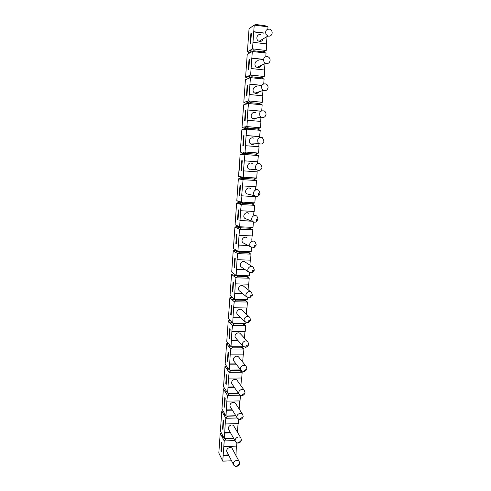 <?xml version="1.0" encoding="UTF-8"?>
<svg xmlns="http://www.w3.org/2000/svg" width="491" height="491" viewBox="0 0 491 491"><rect width="100%" height="100%" fill="white"/><g stroke="black" fill="none" stroke-linecap="round" stroke-linejoin="round"><path stroke-width="0.74" d="M261.728 110.733L262.169 104.841L259.174 103.497L250.459 102.644L246.059 104.202L249.189 102.993L246.243 101.668L247.937 103.343L243.622 104.878L246.697 103.687L243.8 102.374L245.414 79.732L250.435 77.627L248.753 100.937L250.459 102.644L249.189 102.993M253.767 119.043L254.559 118.374M245.126 120.608L245.85 110.481L245.359 110.604L244.635 120.7L245.126 120.608M252.141 220.741L252.779 221.478C253.939 222.362 255.173 222.441 256.48 221.729L258.1 219.041L256.934 216.243C254.307 213.843 250.091 217.801 252.141 220.741M246.734 219.139L244.911 218.434C241.781 215.997 245.93 210.786 248.888 213.425M239.62 463.289L239.197 461.583C237.306 458.41 231.709 462.221 233.839 465.241L235.527 466.382C237.589 466.56 238.939 465.64 239.577 463.621L239.62 463.289M233.612 464.793L227.118 452.143C225.068 449.234 230.439 445.601 232.261 448.657L232.464 449.044M241.388 439.918L240.921 438.125C238.945 434.965 233.403 438.886 235.619 441.888L237.441 443.035C239.442 443.14 240.737 442.213 241.339 440.267L241.388 439.918M235.41 441.513L228.794 429.717C226.664 426.814 231.973 423.076 233.882 426.127L234.066 426.44M243.174 416.319L242.664 414.441C240.59 411.292 235.128 415.312 237.417 418.307L239.393 419.461C241.314 419.48 242.554 418.559 243.125 416.693L243.174 416.319M237.251 418.037L230.494 407.082C228.272 404.203 233.513 400.343 235.514 403.381L235.662 403.608M244.978 392.493L244.414 390.523C242.272 387.43 236.926 391.444 239.197 394.451L241.376 395.648C243.205 395.586 244.389 394.672 244.917 392.898L244.978 392.493M239.129 394.353L232.212 384.25C229.892 381.39 235.06 377.401 237.159 380.421L237.245 380.537M246.795 368.434L246.175 366.366C243.966 363.34 238.749 367.354 240.989 370.355L243.401 371.595C245.126 371.454 246.237 370.545 246.734 368.87L246.795 368.434M241.106 370.509L233.949 361.204C231.531 358.375 236.607 354.25 238.81 357.245L246.175 366.366M248.636 344.142L247.949 341.969C245.666 339.017 240.584 343.025 242.806 346.032L245.469 347.297C247.065 347.076 248.102 346.186 248.563 344.621L248.636 344.142M235.803 338.053L235.711 337.955C233.188 335.163 238.16 330.885 240.473 333.849L247.802 341.804M250.49 319.61L249.729 317.327C247.372 314.461 242.444 318.463 244.635 321.464L247.574 322.747C249.035 322.452 249.98 321.58 250.41 320.138L250.49 319.61M237.767 314.749L237.497 314.486C234.864 311.742 239.712 307.305 242.143 310.226L249.379 316.996M252.368 294.839L251.521 292.433C249.09 289.672 244.322 293.661 246.482 296.656L249.729 297.927L252.368 294.839M239.829 291.237L239.307 290.807C236.558 288.119 241.265 283.503 243.824 286.376L250.889 291.942M254.258 269.823L253.319 267.294C250.821 264.637 246.224 268.62 248.354 271.603L248.771 272.118L251.926 272.83L254.148 270.473L254.258 269.823M242.008 267.491L241.149 266.908C238.276 264.287 242.818 259.487 245.506 262.298L252.319 266.65M256.173 244.561L255.124 241.897C252.558 239.363 248.145 243.333 250.238 246.298L250.76 246.918L254.178 247.439L256.032 245.304L256.173 244.561M244.309 243.475L243.014 242.781C240.019 240.246 244.371 235.244 247.194 237.982M260.052 193.27L258.751 190.324C256.069 188.071 252.055 192.012 254.068 194.927L254.829 195.78C256.185 196.695 257.523 196.652 258.849 195.657L260.052 193.27M249.244 194.436L246.838 193.853C243.579 191.533 247.482 186.101 250.588 188.636M262.022 167.241L260.574 164.141C257.843 162.055 254.05 165.97 256.007 168.855L256.922 169.831C259.543 170.972 261.243 170.107 262.022 167.241M251.779 169.334L248.796 169.045C245.408 166.854 249.041 161.189 252.288 163.601M264.011 140.942L262.397 137.689C258.579 136.921 257.106 138.53 257.971 142.519L259.045 143.618C261.635 144.636 263.286 143.746 264.011 140.942M254.264 143.832C253.135 144.618 251.975 144.667 250.784 143.992C247.268 141.954 250.6 136.062 253.988 138.321M266.024 114.378C266.067 112.862 265.471 111.727 264.226 110.966C260.476 110.352 259.052 112.003 259.954 115.907L261.206 117.14C263.747 118.024 265.355 117.104 266.024 114.378M256.646 117.987C255.529 119.147 254.252 119.387 252.81 118.699C249.17 116.833 252.165 110.702 255.694 112.801M268.055 87.539C268.092 85.913 267.429 84.722 266.054 83.973C262.384 83.519 261.022 85.207 261.961 89.031L263.403 90.387C265.895 91.142 267.442 90.191 268.055 87.539M258.898 91.848C257.885 93.37 256.541 93.799 254.872 93.149C251.116 91.486 253.743 85.121 257.401 87.024M270.105 60.43C270.136 58.674 269.399 57.435 267.89 56.711C264.311 56.422 263.01 58.141 263.986 61.872L265.643 63.357C268.061 63.965 269.547 62.989 270.105 60.43M261.04 65.475C260.187 67.298 258.831 67.918 256.965 67.353C253.104 65.904 255.326 59.307 259.107 61.007M272.18 33.032C272.192 31.148 271.382 29.859 269.731 29.165C266.263 29.049 265.03 30.804 266.03 34.431L267.914 36.039C270.253 36.506 271.67 35.505 272.18 33.032M263.102 38.906C262.44 40.949 261.102 41.741 259.095 41.287C255.136 40.078 256.928 33.265 260.825 34.732M248.213 103.374L246.697 103.687M245.838 110.647L245.359 110.604M254.043 118.466L253.497 118.982M242.026 127.304L244.426 126.954L246.12 128.501L244.905 128.667L242.026 127.304L243.622 104.878M246.746 128.556L241.848 129.784L244.905 128.667M244.426 126.954L246.899 126.592L248.606 128.169L247.354 128.335L244.426 126.954M247.36 120.203L246.899 126.592L260.451 127.789L260.93 121.43L247.108 120.246L247.845 110.002L248.563 103.515L262.169 104.841M260.979 117.183L260.666 121.412M251.392 33.284L250.876 33.627L250.128 44.018L250.643 43.711L251.392 33.284M251.361 33.689L250.876 33.627M260.365 40.532L260.021 41.459M249.925 52.832L247.403 51.794L249.919 50.352L251.374 52.021M263.342 52.015L266.232 50.493L252.509 48.861L254.215 50.837L252.319 51.487L250.619 75.025L252.325 76.866L250.435 77.627L264.097 79.1L263.741 83.814M247.403 51.794L249.047 28.717L254.228 25.09L252.509 48.861L249.919 50.352L252.534 51.414M268 26.858L264.95 25.685L256.118 24.55L254.228 25.09L268 26.858L267.834 29.135M267.006 36.58L266.46 43.92M252.988 42.281L266.723 43.951L266.232 50.493L263.004 51.874L254.215 50.837M249.526 59.27L249.017 59.534L248.28 69.826L248.784 69.593L249.526 59.27M249.502 59.589L249.017 59.534M258.352 66.715L257.885 67.58M248.477 78.45L245.592 77.204L248.072 76.13L249.741 77.916M245.592 77.204L247.225 54.348L252.319 51.487L266.042 53.108L265.778 56.618M251.011 77.394L248.072 76.13L250.619 75.025L264.287 76.51L264.772 70.029L251.091 68.513M264.98 63.658L264.508 70.004M247.679 84.998L247.182 85.195L246.451 95.389L246.942 95.223L247.679 84.998M247.66 85.244L247.182 85.195M256.253 92.707L255.713 93.425M243.8 102.374L248.753 100.937L262.36 102.275L262.845 95.855L249.219 94.481M262.973 90.528L262.575 95.831M244.039 135.725L243.554 135.768L242.836 145.766L243.321 145.747L244.039 135.725M244.033 135.811L243.554 135.768M251.705 143.949L251.257 144.237M240.265 151.995L242.628 151.995L244.322 153.425L243.125 153.413L240.265 151.995L241.848 129.784M245.34 153.505L244.322 153.425L242.45 154.487L240.087 154.456L243.125 153.413M242.628 151.995L245.064 151.995L246.77 153.444L245.537 153.431L242.628 151.995M245.518 145.667L245.064 151.995L258.561 153.057L259.033 146.76L245.273 145.68L246.715 129.145L244.248 129.471L247.354 128.335M260.261 130.324L257.29 128.93L248.606 128.169L246.715 129.145L260.261 130.324L259.463 137.486M259.002 143.624L258.769 146.741M242.247 160.717L241.768 160.692L241.056 170.598L241.535 170.653L242.247 160.717M242.247 160.729L241.768 160.692M241.535 170.629L241.056 170.598M238.522 176.459L240.854 176.803L242.548 178.11L238.522 176.459L238.957 170.365M243.511 178.172L242.548 178.11L240.676 179.27L238.35 178.89L241.363 177.926M239.185 170.389L240.087 154.456M240.854 176.803L243.248 177.159L244.954 178.479L240.854 176.803M243.702 170.893L243.248 177.159L256.695 178.08L257.155 171.844L243.456 170.862L244.88 154.524L242.45 154.487L245.537 153.431M258.376 155.567L255.418 154.119L246.77 153.444L244.88 154.524L258.376 155.567L257.493 163.865M257.038 169.911L257.155 171.844M240.467 185.475L240.001 185.383L239.295 195.191L239.761 195.314L240.467 185.475M239.768 195.222L239.295 195.191M236.797 200.69L239.086 201.371L240.786 202.556L236.797 200.69L238.35 178.89M241.363 202.593L238.914 203.82L236.625 203.102L239.62 202.206M239.086 201.371L241.449 202.077L243.155 203.274L239.086 201.371M241.897 195.866L241.449 202.077L254.835 202.863L255.302 196.688L241.658 195.805L243.07 179.663L240.676 179.27L243.745 178.294M256.505 180.565L253.565 179.062L244.954 178.479L243.07 179.663L256.505 180.565L256.038 186.783L242.615 185.905M255.78 186.764L255.565 189.661M255.093 195.964L255.302 196.688M238.706 210.001L238.245 209.835L237.546 219.557L238.006 219.747L238.706 210.001M238.018 219.581L237.546 219.557M235.085 224.7L239.037 226.781L235.085 224.7L236.625 203.102M239.283 226.793L237.171 228.131L234.913 227.088L237.896 226.265M237.343 225.713L241.376 227.83L237.343 225.713M240.823 210.743L254.191 211.48L254.651 205.33L251.736 203.771L243.155 203.274L241.271 204.557L240.584 210.657L239.669 226.756L253 227.413L253.417 221.895M254.651 205.33L241.271 204.557L238.914 203.82L241.965 202.912M253.933 211.468L253.663 215.095M236.963 234.293L236.509 234.06L235.821 243.689L236.269 243.941L236.963 234.293M236.288 243.708L235.821 243.689M239.049 235.336L252.362 235.944L252.822 229.849L249.919 228.247L241.376 227.83L239.491 229.211L237.902 251.202L233.391 248.483L234.913 227.088M252.822 229.849L239.491 229.211L237.171 228.131L240.197 227.302M252.104 235.938L251.779 240.246M251.502 247.427L251.183 251.723L237.902 251.202L239.608 252.159L237.73 253.632L237.061 259.549L236.153 275.414L237.865 276.255L235.981 277.82L235.318 283.651L234.422 299.393L236.134 300.124L234.25 301.781L233.599 307.519L232.709 323.152L234.416 323.765L232.538 325.521L231.893 331.167L231.009 346.689L232.716 347.192L230.844 349.033L230.199 354.594L229.328 370.005L231.034 370.398L229.162 372.325L228.53 377.806L227.658 393.107L229.365 393.395L227.493 395.408L226.867 400.803L226.007 415.994L227.714 416.178L225.842 418.271L225.228 423.586L224.369 438.672L226.075 438.751L224.209 440.93L222.748 461.141L231.574 460.822M249.612 272.708L249.379 275.813L236.153 275.414L231.709 272.045L233.219 250.846L236.103 250.115M237.257 250.809L235.441 252.221L233.219 250.846M237.288 259.702L250.551 260.181L251.005 254.142L248.121 252.491L239.608 252.159M235.238 258.352L234.79 258.057L234.103 267.595L234.551 267.914L235.238 258.352M234.575 267.613L234.103 267.595M251.183 251.723L248.121 252.491L251.005 254.142L237.73 253.632L235.441 252.221L238.393 251.472M250.293 260.169L249.925 265.122M247.74 297.736L247.599 299.67L234.422 299.393L230.046 295.398L231.543 274.389L234.035 273.812M235.312 274.776L233.728 276.083L231.543 274.389M235.545 283.835L248.753 284.185L249.201 278.207L246.709 276.421M233.526 282.19L233.084 281.834L232.409 291.28L232.844 291.666L233.526 282.19M232.875 291.292L232.409 291.28M237.865 276.255L246.335 276.507L249.201 278.207L235.981 277.82L233.728 276.083L236.306 275.488M248.495 284.179L248.084 289.733M245.887 322.519L245.831 323.305L232.709 323.152L228.395 318.53L229.88 297.718L232.077 297.251M233.44 298.497L232.034 299.725L229.88 297.718M231.832 305.807L231.396 305.39L230.727 314.749L231.157 315.191L231.832 305.807M231.187 314.756L230.727 314.749M245.23 300.161L247.421 302.045L234.25 301.781L232.034 299.725L234.268 299.252M236.134 300.124L244.573 300.296L247.421 302.045L246.979 307.967L233.82 307.734M246.721 307.961L246.261 314.08M243.456 346.72L231.009 346.689L226.762 341.454L228.235 320.832L230.193 320.457M231.617 321.979L230.359 323.146L228.235 320.832M230.15 329.209L229.727 328.725L229.058 337.998L229.487 338.508L230.15 329.209M229.524 337.998L229.058 337.998M243.708 323.698L245.653 325.656L232.538 325.521L230.359 323.146L232.347 322.771M234.416 323.765L242.824 323.864L245.653 325.656L245.212 331.523L232.114 331.419M244.96 331.523L244.463 338.182M240.658 369.932L229.328 370.005L225.142 364.169L226.603 343.737L228.37 343.436M229.831 345.241L228.689 346.345L226.603 343.737M228.487 352.391L228.07 351.844L227.407 361.032L227.83 361.603L228.487 352.391M227.867 361.032L227.407 361.032M242.155 347.039L243.904 349.052L230.844 349.033L228.689 346.345L230.488 346.051M232.716 347.192L241.087 347.211L243.904 349.052L243.468 354.864L230.42 354.876M243.217 354.864L242.677 362.033M238.166 392.947L227.658 393.107L223.54 386.681L224.982 366.433L226.59 366.194M228.088 368.281L227.045 369.336L224.982 366.433M226.842 375.357L226.425 374.75L225.774 383.858L226.185 384.484L226.842 375.357M226.228 383.852L225.774 383.858M240.59 370.171L242.167 372.227L229.162 372.325L227.045 369.336L228.677 369.103M231.034 370.398L239.375 370.343L242.167 372.227L241.738 377.99L228.738 378.119M241.486 377.99L240.915 385.65M235.84 415.754L226.007 415.994L221.95 408.991L223.38 388.921L224.853 388.737M226.369 391.1L225.406 392.119L223.38 388.921M225.209 398.115L224.798 397.452L224.154 406.474L224.559 407.162L225.209 398.115M224.608 406.468L224.154 406.474M239.976 395.2L227.493 395.408L225.406 392.119L226.91 391.935M240.437 395.439L240.025 400.902L227.081 401.141M239.774 400.908L239.166 409.028M233.642 438.365L224.369 438.672L220.373 431.104L221.791 411.213L223.153 411.065M224.682 413.71L223.792 414.692L221.791 411.213M223.589 420.664L223.184 419.946L222.546 428.888L222.945 429.631L223.589 420.664M223 428.876L222.546 428.888M237.221 417.982L225.842 418.271L223.792 414.692L225.173 414.551M238.651 419.277L238.325 423.604L225.43 423.954M238.074 423.61L237.435 432.178M231.549 460.773L222.748 461.141L218.814 453.015L220.22 433.301L221.478 433.191M223.018 436.106L222.184 437.064L220.22 433.301M221.987 443.017L221.588 442.238L220.95 451.1L221.349 451.898L221.987 443.017M221.404 451.082L220.95 451.1M234.876 440.568L224.209 440.93L222.184 437.064L223.466 436.959M236.883 442.888L236.644 446.098L223.798 446.565M236.392 446.104L235.938 455.513M260.893 111.156L248.102 109.941M260.789 111.23L247.845 110.002M257.29 128.93L260.451 127.789M263.661 32.958L253.749 31.712M263.379 33.136L253.485 31.89M260.371 41.447L260.905 40.207M266.042 53.108L263.004 51.874M262.611 59.288L251.846 58.048M262.335 59.423L251.588 58.184M264.097 79.1L261.083 77.811L252.325 76.866M261.083 77.811L264.287 76.51M258.211 67.592L258.88 66.469M261.887 85.379L249.962 84.127M261.764 85.489L249.71 84.225M259.174 103.497L262.36 102.275M256.007 93.462L256.775 92.535M259.788 136.658L246.255 135.51M259.524 136.682L246.003 135.534M255.418 154.119L258.561 153.057M251.515 144.329L252.214 143.931M257.904 161.84L244.426 160.833M257.646 161.827L244.18 160.821M256.897 171.819L243.456 170.862M253.565 179.062L256.695 178.08M249.256 169.315L249.766 169.137M255.044 196.627L241.658 195.805M251.736 203.771L254.835 202.863M251.877 221.128L239.878 220.508M252.129 221.226L240.111 220.606M249.919 228.247L253 227.413M247.894 245.39L238.11 244.978M248.139 245.518L238.344 245.113M244.935 269.498L236.361 269.215M245.175 269.657L236.588 269.381M246.335 276.507L249.379 275.813M242.419 293.403L234.63 293.225M242.658 293.6L234.858 293.422M244.573 300.296L247.599 299.67M240.148 317.106L232.912 317.008M240.381 317.333L233.139 317.235M242.824 323.864L245.831 323.305M238.025 340.601L231.212 340.564M238.252 340.858L231.433 340.828M241.087 347.211L243.579 346.806M236.005 363.88L229.53 363.905M236.226 364.169L229.745 364.199M239.375 370.343L240.817 370.14M234.06 386.951L227.861 387.031M234.281 387.27L228.076 387.356M239.031 394.212L237.675 393.266L229.365 393.395M237.675 393.266L238.331 393.187M232.175 409.807L226.21 409.942M232.39 410.163L226.419 410.292M235.981 415.975L227.714 416.178M230.334 432.467L224.571 432.645M230.549 432.847L224.78 433.025M233.722 438.5L226.075 438.751M228.536 454.912L222.951 455.139M228.751 455.323L223.153 455.544M256.48 221.729L256.228 219.373L257.922 219.907M244.911 218.434L252.779 221.478M232.261 448.657L239.197 461.583M235.527 466.382L237.687 465.628L239.577 463.621M233.882 426.127L240.921 438.125M237.441 443.035L239.461 442.072L241.339 440.267M235.514 403.381L242.664 414.441M239.393 419.461L243.125 416.693M237.159 380.421L244.414 390.523M241.376 395.648L244.917 392.898M243.401 371.595L246.734 368.87M235.711 337.955L242.977 346.265M245.469 347.297L246.728 345.523L248.563 344.621M237.497 314.486L244.88 321.783M247.574 322.747L248.593 320.795L250.41 320.138M239.307 290.807L246.813 297.073M249.729 297.927L250.471 295.815L252.27 295.422M241.149 266.908L248.771 272.118M251.926 272.83L252.374 270.59L254.148 270.473M243.014 242.781L250.76 246.918M254.178 247.439L254.289 245.107L256.032 245.304M246.838 193.853L254.829 195.78M258.849 195.657L258.186 193.374L259.8 194.332M248.796 169.045L256.922 169.831M250.784 143.992L259.045 143.618M252.81 118.699L261.206 117.14M254.872 93.149L263.403 90.387M256.965 67.353L265.643 63.357M259.095 41.287L267.914 36.039"/></g></svg>
